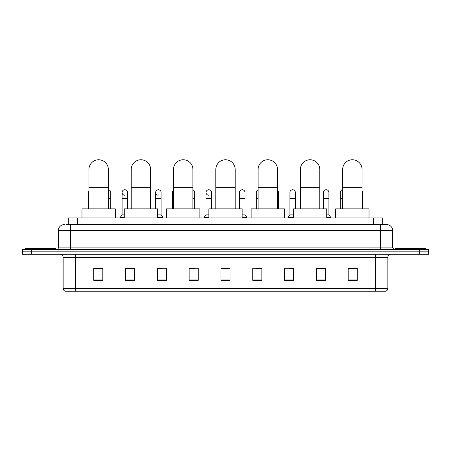 <?xml version="1.0" encoding="UTF-8"?>
<svg xmlns="http://www.w3.org/2000/svg" width="451" height="451" viewBox="0 0 451 451"><rect width="100%" height="100%" fill="white"/><g stroke="black" fill="none" stroke-linecap="round" stroke-linejoin="round"><path stroke-width="0.68" d="M68.293 224.592L68.293 217.929L382.707 217.929L382.707 224.592M66.613 224.592L384.528 224.592M66.472 224.592L70.412 224.592L70.412 230.647L58.292 230.647L58.292 247.915A1.516 1.516 0 0 1 56.781 249.431M64.352 224.592A6.06 6.06 0 0 0 58.292 230.647M386.648 224.592A6.06 6.06 0 0 1 392.708 230.647L380.588 230.647L380.588 224.592L386.558 224.592M392.708 230.647L392.708 247.915L394.219 249.431M31.638 249.431L22.55 249.431L22.55 251.855L31.638 251.855L22.55 251.855L22.55 254.274L31.638 254.274L31.638 251.855L419.362 251.855L31.638 251.855L31.638 249.431L419.362 249.431L419.362 251.855L428.45 251.855L419.362 251.855L419.362 254.274L31.638 254.274M428.45 249.431L428.45 251.855L428.45 249.431L419.362 249.431M387.86 288.324C387.775 289.773 387.048 290.743 385.678 291.233L375.745 291.233L375.745 288.324L387.86 288.324L387.86 257.307A3.027 3.027 0 0 1 390.887 254.274M375.745 291.233L65.322 291.233A3.027 3.027 0 0 1 63.14 288.324L63.14 257.307C62.96 255.463 61.95 254.454 60.113 254.274M357.265 280.359L357.265 268.238L348.178 268.238L348.178 280.359L357.265 280.359M325.459 280.359L325.459 268.238L316.371 268.238L316.371 280.359L325.459 280.359M293.657 280.359L293.657 268.238L284.57 268.238L284.57 280.359L293.657 280.359M261.851 280.359L261.851 268.238L252.763 268.238L252.763 280.359L261.851 280.359M102.822 280.359L102.822 268.238L93.735 268.238L93.735 280.359L102.822 280.359M134.629 280.359L134.629 268.238L125.541 268.238L125.541 280.359L134.629 280.359M166.43 280.359L166.43 268.238L157.343 268.238L157.343 280.359L166.43 280.359M198.237 280.359L198.237 268.238L189.149 268.238L189.149 280.359L198.237 280.359M230.044 280.359L230.044 268.238L220.956 268.238L220.956 280.359L230.044 280.359M428.45 254.274L428.45 251.855L428.45 254.274L419.362 254.274M289.598 268.3L293.657 268.3M323.158 268.3L320.977 268.3M189.149 268.3L194.967 268.3M157.343 268.3L161.402 268.3M130.023 268.3L127.842 268.3M256.033 268.3L261.851 268.3M230.044 268.3L220.956 268.3M134.629 268.3L125.541 268.3M102.822 268.3L93.735 268.3M325.459 268.3L316.371 268.3M357.265 268.3L348.178 268.3M55.868 249.431L55.868 248.524L25.577 248.524L25.577 249.431M88.948 208.841L88.948 169.463A9.691 9.691 0 0 1 98.639 159.767A9.691 9.691 0 0 1 108.336 169.463A9.691 9.691 0 0 0 98.639 159.767M108.336 208.841L108.336 169.463M115.304 217.929L115.304 208.841L81.981 208.841L81.981 217.929M131.235 208.841L131.235 169.463A9.691 9.691 0 0 1 140.926 159.767A9.691 9.691 0 0 1 150.623 169.463A9.691 9.691 0 0 0 140.926 159.767M150.623 208.841L150.623 169.463M157.585 217.929L157.585 208.841L124.267 208.841L124.267 217.929M173.522 208.841L173.522 169.463A9.691 9.691 0 0 1 183.213 159.767A9.691 9.691 0 0 1 192.91 169.463A9.691 9.691 0 0 0 183.213 159.767M192.91 208.841L192.91 169.463M199.872 217.929L199.872 208.841L166.554 208.841L166.554 217.929M215.809 208.841L215.809 169.463A9.691 9.691 0 0 1 225.5 159.767A9.691 9.691 0 0 1 235.191 169.463A9.691 9.691 0 0 0 225.5 159.767M235.191 208.841L235.191 169.463M242.159 217.929L242.159 208.841L208.841 208.841L208.841 217.929M258.09 208.841L258.09 169.463A9.691 9.691 0 0 1 267.787 159.767A9.691 9.691 0 0 1 277.478 169.463A9.691 9.691 0 0 0 267.787 159.767M277.478 208.841L277.478 169.463M284.446 217.929L284.446 208.841L251.128 208.841L251.128 217.929M300.377 208.841L300.377 169.463A9.691 9.691 0 0 1 310.074 159.767A9.691 9.691 0 0 1 319.765 169.463A9.691 9.691 0 0 0 310.074 159.767M319.765 208.841L319.765 169.463M326.733 217.929L326.733 208.841L293.415 208.841L293.415 217.929M342.664 208.841L342.664 169.463A9.691 9.691 0 0 1 352.361 159.767A9.691 9.691 0 0 1 362.052 169.463A9.691 9.691 0 0 0 352.361 159.767M362.052 208.841L362.052 169.463M369.019 217.929L369.019 208.841L335.696 208.841L335.696 217.929M425.423 249.431L425.423 248.524L395.132 248.524L395.132 249.431M88.948 193.941A2.729 2.729 0 0 1 88.948 191.021M88.526 208.841L88.526 192.481M110.76 208.841L110.76 198.541L108.336 198.541M108.336 189.775A2.729 2.729 0 0 1 110.76 192.481L110.76 198.541M124.639 195.204A2.729 2.729 0 0 1 122.086 192.481A2.729 2.729 0 0 1 124.983 189.764A2.729 2.729 0 0 1 127.537 192.481L127.537 198.541L122.086 198.541L122.086 192.481M124.267 214.896L122.086 214.896L122.086 198.541M127.537 208.841L127.537 198.541M122.086 214.896L120.27 217.32L120.27 217.929M124.267 217.32L120.27 217.32M158.205 195.204A2.729 2.729 0 0 1 155.651 192.481A2.729 2.729 0 0 1 158.543 189.764A2.729 2.729 0 0 1 161.103 192.481L161.103 198.541L155.651 198.541L155.651 192.481M161.103 198.541L161.103 214.896L157.585 214.896M155.651 208.841L155.651 198.541M161.103 214.896L162.918 217.32L157.585 217.32M162.918 217.32L162.918 217.929M173.522 194.663A2.729 2.729 0 0 1 173.522 190.299M172.429 208.841L172.429 192.481M194.663 208.841L194.663 198.541L192.91 198.541M192.91 189.933A2.729 2.729 0 0 1 194.663 192.481L194.663 198.541M208.548 195.204A2.729 2.729 0 0 1 205.994 192.481A2.729 2.729 0 0 1 208.892 189.764A2.729 2.729 0 0 1 211.446 192.481L211.446 198.541L205.994 198.541L205.994 192.481M208.841 214.896L205.994 214.896L205.994 198.541M211.446 208.841L211.446 198.541M205.994 214.896L204.173 217.32L204.173 217.929M208.841 217.32L204.173 217.32M239.554 192.481A2.729 2.729 0 0 1 242.452 189.764A2.729 2.729 0 0 1 245.006 192.481L245.006 198.541L239.554 198.541L239.554 192.481M245.006 198.541L245.006 214.896L242.159 214.896M239.554 208.841L239.554 198.541M245.006 214.896L246.827 217.32L242.159 217.32M246.827 217.32L246.827 217.929M256.337 208.841L256.337 192.481A2.729 2.729 0 0 1 258.09 189.933M278.571 208.841L278.571 198.541L277.478 198.541M277.478 190.299A2.729 2.729 0 0 1 278.571 192.481L278.571 198.541M289.897 192.481A2.729 2.729 0 0 1 292.795 189.764A2.729 2.729 0 0 1 295.349 192.481L295.349 198.541L289.897 198.541L289.897 192.481M293.415 214.896L289.897 214.896L289.897 198.541M295.349 208.841L295.349 198.541M289.897 214.896L288.082 217.32L288.082 217.929M293.415 217.32L288.082 217.32M323.463 192.481A2.729 2.729 0 0 1 326.361 189.764A2.729 2.729 0 0 1 328.914 192.481L328.914 198.541L323.463 198.541L323.463 192.481M328.914 198.541L328.914 214.896L326.733 214.896M323.463 208.841L323.463 198.541M328.914 214.896L330.73 217.32L326.733 217.32M330.73 217.32L330.73 217.929M340.24 208.841L340.24 192.481A2.729 2.729 0 0 1 342.664 189.775M362.474 208.841L362.474 198.541L362.052 198.541M362.052 191.021A2.729 2.729 0 0 1 362.474 192.481L362.474 198.541M77.38 224.592L77.38 217.929M373.62 224.592L373.62 217.929M70.412 249.431L70.412 247.915L392.708 247.915M58.292 247.915L70.412 247.915L70.412 230.647L380.588 230.647L380.588 249.431M375.745 254.274L375.745 257.307L63.14 257.307M387.86 257.307L375.745 257.307L375.745 288.324L75.255 288.324L75.255 291.233M63.14 288.324L75.255 288.324L75.255 254.274M230.044 279.936L220.956 279.936M198.237 279.936L189.149 279.936M166.43 279.936L157.343 279.936M134.629 279.936L125.541 279.936M102.822 279.936L93.735 279.936M261.851 279.936L252.763 279.936M293.657 279.936L284.57 279.936M325.459 279.936L316.371 279.936M357.265 279.936L348.178 279.936M88.948 187.639L108.336 187.639M131.235 187.639L150.623 187.639M173.522 187.639L192.91 187.639M215.809 187.639L235.191 187.639M258.09 187.639L277.478 187.639M300.377 187.639L319.765 187.639M342.664 187.639L362.052 187.639M88.948 198.541L88.526 198.541M173.522 198.541L172.429 198.541M258.09 198.541L256.337 198.541M342.664 198.541L340.24 198.541"/></g></svg>

